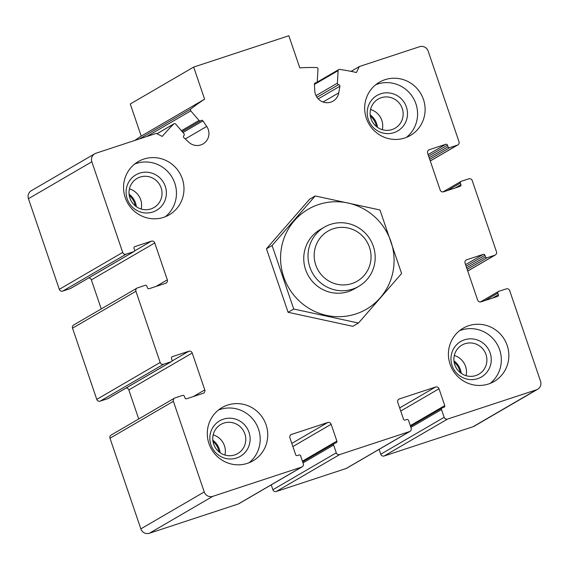 <?xml version="1.0" encoding="UTF-8"?>
<svg xmlns="http://www.w3.org/2000/svg" width="569" height="569" viewBox="0 0 569 569"><rect width="100%" height="100%" fill="white"/><g stroke="black" fill="none" stroke-linecap="round" stroke-linejoin="round"><path stroke-width="0.85" d="M460.165 372.546A16.828 16.409 59.8 0 0 459.496 369.935A16.828 16.409 59.8 0 0 454.126 362.176M219.037 451.907A16.828 16.409 59.8 0 0 218.375 449.304A16.828 16.409 59.8 0 0 212.998 441.537M135.294 205.9A16.828 16.409 59.8 0 0 134.625 203.289A16.828 16.409 59.8 0 0 129.255 195.53M376.415 126.531A16.828 16.409 59.8 0 0 375.753 123.928A16.828 16.409 59.8 0 0 370.376 116.168M173.389 401.316L204.243 491.957A6.849 6.672 59.8 0 0 212.792 496.339L301.627 467.099A2.738 2.667 59.8 0 0 303.284 463.678L300.638 455.904A1.373 1.337 59.8 0 0 298.931 455.029L297.345 455.556A1.373 1.337 59.8 0 1 295.638 454.674L289.906 437.846A2.738 2.667 59.8 0 1 291.563 434.417L327.73 422.511A2.738 2.667 59.8 0 1 331.151 424.268L336.884 441.103A1.373 1.337 59.8 0 1 336.051 442.81L334.465 443.336A1.373 1.337 59.8 0 0 333.64 445.043L336.279 452.817A2.738 2.667 59.8 0 0 339.7 454.567L409.502 431.594A2.738 2.667 59.8 0 0 411.159 428.173L408.514 420.406A1.373 1.337 59.8 0 0 406.799 419.524L405.213 420.05A1.373 1.337 59.8 0 1 403.506 419.168L397.774 402.34A2.738 2.667 59.8 0 1 399.431 398.912L435.605 387.005A2.738 2.667 59.8 0 1 439.019 388.762L444.752 405.597A1.373 1.337 59.8 0 1 443.927 407.304L442.341 407.831A1.373 1.337 59.8 0 0 441.508 409.545L444.154 417.312A2.738 2.667 59.8 0 0 447.575 419.069L536.411 389.829A6.849 6.672 59.8 0 0 540.55 381.266L509.696 290.631A2.738 2.667 59.8 0 0 506.275 288.874L498.664 291.378A1.373 1.337 59.8 0 0 497.832 293.092L498.387 294.714A1.373 1.337 59.8 0 1 497.555 296.421L481.054 301.855A2.738 2.667 59.8 0 1 477.64 300.098L465.072 263.198A2.738 2.667 59.8 0 1 466.729 259.77L483.23 254.343A1.373 1.337 59.8 0 1 484.937 255.218L485.492 256.839A1.373 1.337 59.8 0 0 487.199 257.714L494.817 255.211A2.738 2.667 59.8 0 0 496.474 251.783L472.227 180.572A2.738 2.667 59.8 0 0 468.806 178.815L461.196 181.326A1.373 1.337 59.8 0 0 460.364 183.033L460.918 184.655A1.373 1.337 59.8 0 1 460.086 186.369L443.592 191.796A2.738 2.667 59.8 0 1 440.171 190.046L427.611 153.139A2.738 2.667 59.8 0 1 429.268 149.718L445.762 144.284A1.373 1.337 59.8 0 1 447.476 145.166L448.023 146.781A1.373 1.337 59.8 0 0 449.738 147.656L457.348 145.152A2.738 2.667 59.8 0 0 459.005 141.731L428.151 51.089A6.849 6.672 59.8 0 0 419.602 46.708L359.316 66.545L356.436 72.512A205.373 200.188 59.8 0 0 339.608 69.404A1.373 1.337 59.8 0 0 338.107 70.641L337.381 83.188A1.373 1.337 59.8 0 0 338.647 84.653A1.373 1.337 59.8 0 1 339.892 86.268L338.768 92.847A12.326 12.013 59.8 0 1 314.778 90.884L314.429 84.191A1.373 1.337 59.8 0 1 315.845 82.79A1.373 1.337 59.8 0 0 317.267 81.545L317.993 68.998A1.373 1.337 59.8 0 0 316.649 67.533A205.373 200.188 59.8 0 0 299.785 67.86L288.853 35.747L193.673 67.071L204.605 99.191A205.373 200.188 59.8 0 0 190.942 108.907A1.373 1.337 59.8 0 0 190.771 110.877L199.029 120.457A1.373 1.337 59.8 0 0 200.928 120.614A1.373 1.337 59.8 0 1 202.913 120.891L206.732 126.446A12.326 12.013 59.8 0 1 188.78 142.214L183.858 137.627A1.373 1.337 59.8 0 1 183.858 135.6A1.373 1.337 59.8 0 0 183.972 133.679L175.714 124.092A1.373 1.337 59.8 0 0 173.758 123.992A205.373 200.188 59.8 0 0 162.222 136.432L156.269 133.381L95.983 153.217A6.849 6.672 59.8 0 0 91.844 161.781L122.698 252.416A2.738 2.667 59.8 0 0 126.119 254.172L133.736 251.669A1.373 1.337 59.8 0 0 134.561 249.955L134.014 248.333A1.373 1.337 59.8 0 1 134.839 246.619L151.34 241.192A2.738 2.667 59.8 0 1 154.761 242.949L167.322 279.848A2.738 2.667 59.8 0 1 165.664 283.27L149.163 288.703A1.373 1.337 59.8 0 1 147.456 287.829L146.902 286.207A1.373 1.337 59.8 0 0 145.195 285.332L137.577 287.836A2.738 2.667 59.8 0 0 135.92 291.264L160.166 362.474A2.738 2.667 59.8 0 0 163.588 364.231L171.198 361.72A1.373 1.337 59.8 0 0 172.03 360.013L171.475 358.392A1.373 1.337 59.8 0 1 172.307 356.678L188.801 351.251A2.738 2.667 59.8 0 1 192.222 353L204.783 389.907A2.738 2.667 59.8 0 1 203.133 393.328L186.632 398.762A1.373 1.337 59.8 0 1 184.925 397.88L184.37 396.266A1.373 1.337 59.8 0 0 182.663 395.391L175.046 397.895A2.738 2.667 59.8 0 0 173.389 401.316L109.995 438.237L140.849 528.871A6.849 6.672 59.8 0 0 149.398 533.253L238.233 504.013A2.738 2.667 59.8 0 0 238.731 503.793L302.125 466.879M271.228 484.866L272.885 489.731A2.738 2.667 59.8 0 0 276.306 491.488L346.108 468.515A2.738 2.667 59.8 0 0 346.599 468.287L410 431.373M379.103 449.361L380.761 454.226A2.738 2.667 59.8 0 0 384.175 455.982L473.017 426.743A6.849 6.672 59.8 0 0 474.254 426.181L537.648 389.267M351.059 71.36L359.316 66.545M204.605 99.191L141.212 136.105L130.28 103.985L193.673 67.071M141.212 136.105A205.373 200.188 59.8 0 0 134.796 140.443M94.746 153.779L31.352 190.693A6.849 6.672 59.8 0 0 28.45 198.695L59.304 289.337A2.738 2.667 59.8 0 0 62.725 291.086L70.336 288.583A1.373 1.337 59.8 0 0 70.584 288.469L133.985 251.555M101.254 308.924L91.36 279.863A2.738 2.667 59.8 0 0 88.6 277.985M137.086 288.063L73.686 324.977A2.738 2.667 59.8 0 0 72.526 328.178L96.773 399.388A2.738 2.667 59.8 0 0 100.194 401.145L107.804 398.641A1.373 1.337 59.8 0 0 108.053 398.528L171.447 361.614M138.722 418.983L128.829 389.921A2.738 2.667 59.8 0 0 126.062 388.037M174.548 398.115L111.154 435.036A2.738 2.667 59.8 0 0 109.995 438.237M182.315 178.801A30.804 30.029 59.8 0 0 138.26 161.575A30.804 30.029 59.8 0 0 125.208 197.599A30.804 30.029 59.8 0 0 169.263 214.819A30.804 30.029 59.8 0 0 182.315 178.801M266.064 424.808A30.804 30.029 59.8 0 0 222.01 407.589A30.804 30.029 59.8 0 0 208.958 443.607A30.804 30.029 59.8 0 0 253.013 460.833A30.804 30.029 59.8 0 0 266.064 424.808M507.185 345.447A30.804 30.029 59.8 0 0 463.13 328.228A30.804 30.029 59.8 0 0 450.079 364.245A30.804 30.029 59.8 0 0 494.134 381.472A30.804 30.029 59.8 0 0 507.185 345.447M423.443 99.44A30.804 30.029 59.8 0 0 379.381 82.213A30.804 30.029 59.8 0 0 366.329 118.238A30.804 30.029 59.8 0 0 410.384 135.458A30.804 30.029 59.8 0 0 423.443 99.44M375.782 84.689A30.804 30.029 -120.2 0 1 413.307 98.11A30.804 30.029 -120.2 0 1 406.458 137.371M368.321 119.483A20.541 20.022 -120.2 0 1 391.152 93.266A20.541 20.022 -120.2 0 1 402.603 126.908A20.541 20.022 -120.2 0 1 368.321 119.483M371.045 118.772A16.828 16.409 -120.2 0 1 378.172 99.091A16.828 16.409 -120.2 0 1 400.818 105.379A16.828 16.409 -120.2 0 1 395.114 128.181A16.828 16.409 -120.2 0 1 371.045 118.772M382.311 129.675A16.828 16.409 59.8 0 0 381.827 120.393A16.828 16.409 59.8 0 0 370.554 109.49M459.532 330.696A30.804 30.029 -120.2 0 1 497.057 344.117A30.804 30.029 -120.2 0 1 490.208 383.378M452.071 365.497A20.541 20.022 -120.2 0 1 474.902 339.28A20.541 20.022 -120.2 0 1 486.353 372.915A20.541 20.022 -120.2 0 1 452.071 365.497M454.787 364.779A16.828 16.409 -120.2 0 1 461.921 345.106A16.828 16.409 -120.2 0 1 484.568 351.393A16.828 16.409 -120.2 0 1 478.863 374.189A16.828 16.409 -120.2 0 1 454.787 364.779M466.061 375.682A16.828 16.409 59.8 0 0 465.577 366.4A16.828 16.409 59.8 0 0 454.304 355.497M218.411 410.064A30.804 30.029 -120.2 0 1 255.929 423.485A30.804 30.029 -120.2 0 1 249.087 462.739M210.943 444.858A20.541 20.022 -120.2 0 1 233.774 418.642A20.541 20.022 -120.2 0 1 245.225 452.284A20.541 20.022 -120.2 0 1 210.943 444.858M213.667 444.147A16.828 16.409 -120.2 0 1 220.8 424.467A16.828 16.409 -120.2 0 1 243.447 430.754A16.828 16.409 -120.2 0 1 237.735 453.557A16.828 16.409 -120.2 0 1 213.667 444.147M224.933 455.044A16.828 16.409 59.8 0 0 224.449 445.762A16.828 16.409 59.8 0 0 213.183 434.858M134.661 164.05A30.804 30.029 -120.2 0 1 172.179 177.471A30.804 30.029 -120.2 0 1 165.337 216.732M127.2 198.851A20.541 20.022 -120.2 0 1 150.024 172.627A20.541 20.022 -120.2 0 1 161.475 206.27A20.541 20.022 -120.2 0 1 127.2 198.851M129.917 198.133A16.828 16.409 -120.2 0 1 137.051 178.453A16.828 16.409 -120.2 0 1 159.697 184.747A16.828 16.409 -120.2 0 1 153.986 207.543A16.828 16.409 -120.2 0 1 129.917 198.133M141.183 209.036A16.828 16.409 59.8 0 0 140.699 199.755A16.828 16.409 59.8 0 0 129.433 188.851M377.489 127.349A17.803 17.347 59.8 0 0 376.65 123.629A17.803 17.347 59.8 0 0 370.199 114.831M136.368 206.711A17.803 17.347 59.8 0 0 135.522 202.998A17.803 17.347 59.8 0 0 129.078 194.193M220.118 452.725A17.803 17.347 59.8 0 0 219.271 449.005A17.803 17.347 59.8 0 0 212.827 440.2M461.239 373.356A17.803 17.347 59.8 0 0 460.399 369.644A17.803 17.347 59.8 0 0 453.948 360.838M333.285 228.738A28.976 28.244 -120.2 0 1 370.54 262.188A28.976 28.244 -120.2 0 1 324.017 277.501A28.976 28.244 -120.2 0 1 333.285 228.738M330.582 224.364A34.232 33.365 -120.2 0 1 372.041 243.041A34.232 33.365 -120.2 0 1 358.826 286.314A34.232 33.365 -120.2 0 1 312.765 273.518A34.232 33.365 -120.2 0 1 324.373 227.152A34.232 33.365 -120.2 0 1 330.582 224.364M318.704 204.513A57.846 56.388 -120.2 0 1 393.072 271.285A57.846 56.388 -120.2 0 1 300.204 301.855A57.846 56.388 -120.2 0 1 318.704 204.513M356.642 287.473A34.232 33.365 -120.2 0 1 308.498 276.008A34.232 33.365 -120.2 0 1 322.289 228.475M401.6 273.518L379.964 209.975L315.212 195.956L272.096 245.481L293.725 309.024L358.477 323.043L401.6 273.518M272.096 245.481L266.456 248.767L309.579 199.242L315.212 195.956M293.725 309.024L288.092 312.303L266.456 248.767M358.477 323.043L352.837 326.322L288.092 312.303M140.849 528.871L204.243 491.957M149.398 533.253L212.792 496.339M238.233 504.013L301.627 467.099M290.624 434.965L291.563 434.417M291.805 443.429L327.73 422.511M292.871 446.558L331.151 424.268M302.431 461.16L336.884 441.103M303.014 462.882L333.64 445.043M272.885 489.731L336.279 452.817M276.306 491.488L339.7 454.567M346.108 468.515L409.502 431.594M398.499 399.459L399.431 398.912M399.68 407.93L435.605 387.005M400.747 411.053L439.019 388.762M410.299 425.655L444.752 405.597M410.889 427.376L441.508 409.545M380.761 454.226L444.154 417.312M384.175 455.982L447.575 419.069M473.017 426.743L536.411 389.829M485.037 300.546L497.832 293.092M492.697 298.021L498.387 294.714M465.798 260.317L466.729 259.77M465.563 264.628L483.23 254.343M466.096 266.192L484.937 255.218M466.644 267.814L485.492 256.839M467.177 269.372L487.199 257.714M467.725 270.986L494.817 255.211M447.568 190.487L460.364 183.033M455.228 187.969L460.918 184.655M428.329 150.259L429.268 149.718M428.094 154.576L445.762 144.284M428.628 156.134L447.476 145.166M429.182 157.755L448.023 146.781M429.709 159.32L449.738 147.656M430.256 160.927L457.348 145.152M314.437 84.425L338.107 70.641M315.994 95.642L337.381 83.188M316.94 97.292L338.647 84.653M318.227 98.885L339.892 86.268M323.014 102.022L338.768 92.847M314.55 83.543L315.845 82.79M139.355 138.943L190.942 108.907M146.731 136.517L190.771 110.877M181.419 130.714L199.029 120.457M182.962 132.513L202.913 120.891M185.274 138.943L206.732 126.446M156.994 133.751L173.758 123.992M28.45 198.695L91.844 161.781M59.304 289.337L122.698 252.416M62.725 291.086L126.119 254.172M70.336 288.583L133.736 251.669M134.369 246.896L134.839 246.619M134.497 251L151.34 241.192M91.36 279.863L154.761 242.949M155.942 286.47L167.322 279.848M72.526 328.178L135.92 291.264M96.773 399.388L160.166 362.474M100.194 401.145L163.588 364.231M107.804 398.641L171.198 361.72M171.838 356.955L172.307 356.678M171.966 361.052L188.801 351.251M128.829 389.921L192.222 353M193.41 396.529L204.783 389.907M302.658 461.822L334.216 443.443M410.526 426.323L442.092 407.945M480.4 301.983L498.416 291.492M467.746 271.036L495.315 254.983M442.938 191.924L460.947 181.433M430.278 160.984L457.846 144.931M317.04 82.221L338.761 69.574M314.444 83.878L316.613 82.619M182.158 131.574L200.722 120.763M156.952 133.729L174.022 123.793M324.373 227.152L320.105 229.641M358.826 286.314L354.551 288.796"/></g></svg>
